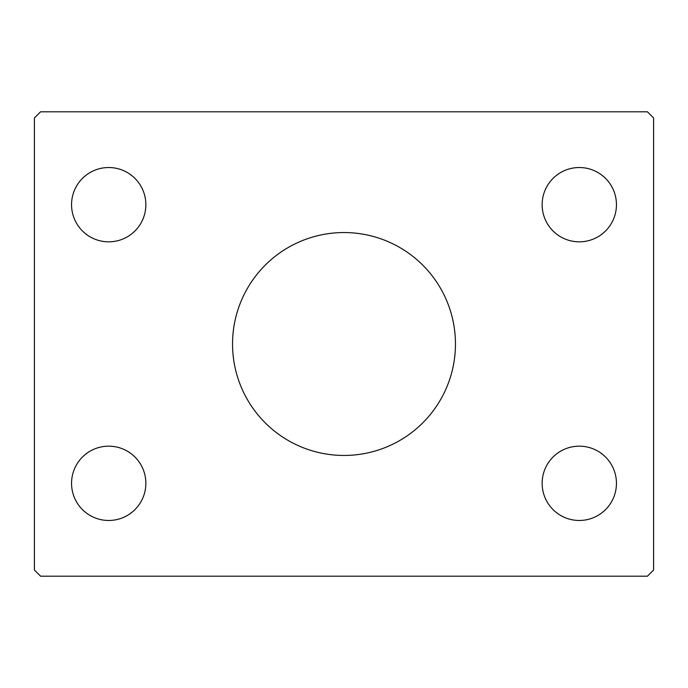 <?xml version="1.0" encoding="UTF-8"?>
<svg xmlns="http://www.w3.org/2000/svg" width="688" height="688" viewBox="0 0 688 688"><rect width="100%" height="100%" fill="white"/><g stroke="black" fill="none" stroke-linecap="round" stroke-linejoin="round"><path stroke-width="1.03" d="M455.456 344A111.456 111.456 0 0 0 344 232.544A111.456 111.456 0 0 0 232.544 344A111.456 111.456 0 0 0 344 455.456A111.456 111.456 0 0 0 455.456 344M616.448 483.32A37.152 37.152 0 0 0 579.296 446.168A37.152 37.152 0 0 0 542.144 483.32A37.152 37.152 0 0 0 579.296 520.472A37.152 37.152 0 0 0 616.448 483.32M145.856 204.68A37.152 37.152 0 0 0 108.704 167.528A37.152 37.152 0 0 0 71.552 204.68A37.152 37.152 0 0 0 108.704 241.832A37.152 37.152 0 0 0 145.856 204.68M145.856 483.32A37.152 37.152 0 0 0 108.704 446.168A37.152 37.152 0 0 0 71.552 483.32A37.152 37.152 0 0 0 108.704 520.472A37.152 37.152 0 0 0 145.856 483.32M616.448 204.68A37.152 37.152 0 0 0 579.296 167.528A37.152 37.152 0 0 0 542.144 204.68A37.152 37.152 0 0 0 579.296 241.832A37.152 37.152 0 0 0 616.448 204.68M647.408 111.8L40.592 111.8L34.4 117.992L34.4 570.008L40.592 576.2L647.408 576.2L653.6 570.008L653.6 117.992L647.408 111.8"/></g></svg>
